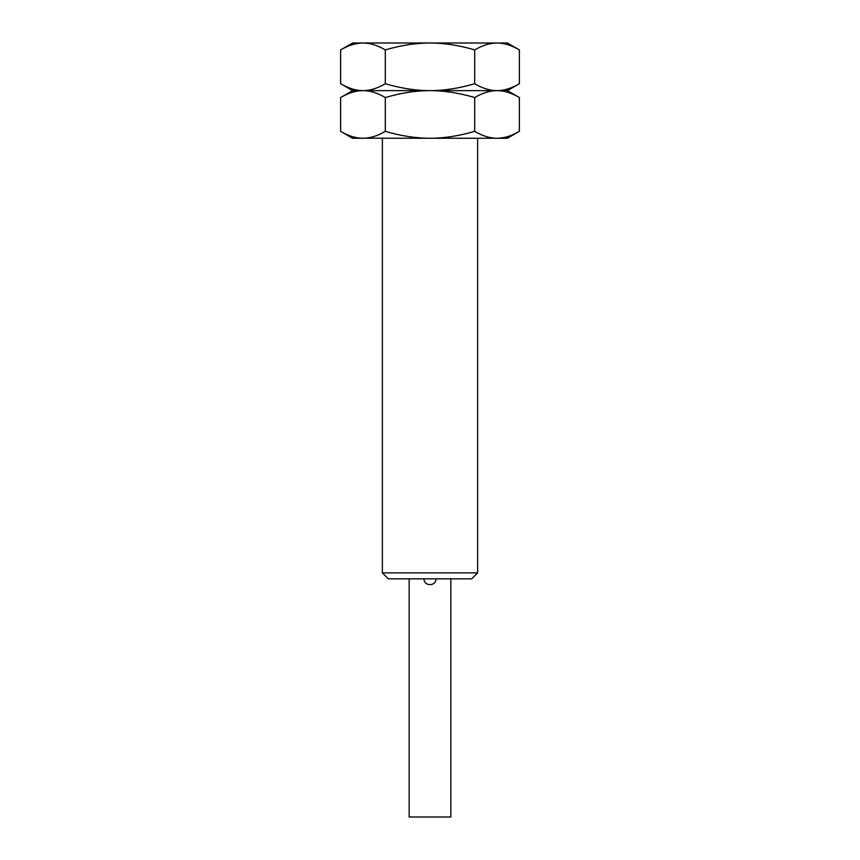 <?xml version="1.0" encoding="UTF-8"?>
<svg xmlns="http://www.w3.org/2000/svg" width="860" height="860" viewBox="0 0 860 860"><rect width="100%" height="100%" fill="white"/><g stroke="black" fill="none" stroke-linecap="round" stroke-linejoin="round"><path stroke-width="1.29" d="M340.625 49.912L352.6 43L362.974 43C370.144 43.043 377.594 45.343 385.312 49.912C400.749 45.343 415.649 43.043 430 43L362.974 43C355.793 43.043 348.343 45.343 340.625 49.912L340.625 83.721C348.343 88.29 355.793 90.59 362.974 90.633L507.4 90.633L519.375 97.545L519.375 131.344L507.4 138.267L497.026 138.267C504.207 138.224 511.657 135.912 519.375 131.344M497.026 43L430 43C444.351 43.043 459.251 45.343 474.688 49.912C482.406 45.343 489.856 43.043 497.026 43L507.4 43L519.375 49.912C511.657 45.343 504.207 43.043 497.026 43M340.625 97.545C348.343 92.977 355.793 90.665 362.974 90.633L352.6 90.633L340.625 97.545L340.625 131.344C348.343 135.912 355.793 138.224 362.974 138.267C370.144 138.224 377.594 135.912 385.312 131.344C400.749 135.912 415.649 138.224 430 138.267C444.351 138.224 459.251 135.912 474.688 131.344L474.688 97.545C482.406 92.977 489.856 90.665 497.026 90.633C504.207 90.665 511.657 92.977 519.375 97.545M385.312 131.344L385.312 97.545C400.749 92.977 415.649 90.665 430 90.633C444.351 90.59 459.251 88.29 474.688 83.721C482.406 88.29 489.856 90.59 497.026 90.633C504.207 90.59 511.657 88.29 519.375 83.721L519.375 49.912M474.688 131.344C482.406 135.912 489.856 138.224 497.026 138.267L361.017 138.202M385.312 97.545C377.594 92.977 370.144 90.665 362.974 90.633C370.144 90.59 377.594 88.29 385.312 83.721C400.749 88.29 415.649 90.59 430 90.633C444.351 90.665 459.251 92.977 474.688 97.545M361.017 90.569L362.974 90.633L361.017 90.687M385.312 83.721L385.312 49.912M474.688 83.721L474.688 49.912M362.974 138.267L352.6 138.267L340.625 131.344M477.633 138.267L477.633 572.889L471.678 578.845L388.322 578.845L382.367 572.889L477.633 572.889M382.367 138.267L382.367 572.889M409.166 578.845L409.166 817L450.833 817L450.833 578.845M507.4 90.633L519.375 83.721M352.6 90.633L340.625 83.721M424.044 578.845C423.679 586.531 436.321 586.531 435.956 578.845"/></g></svg>
